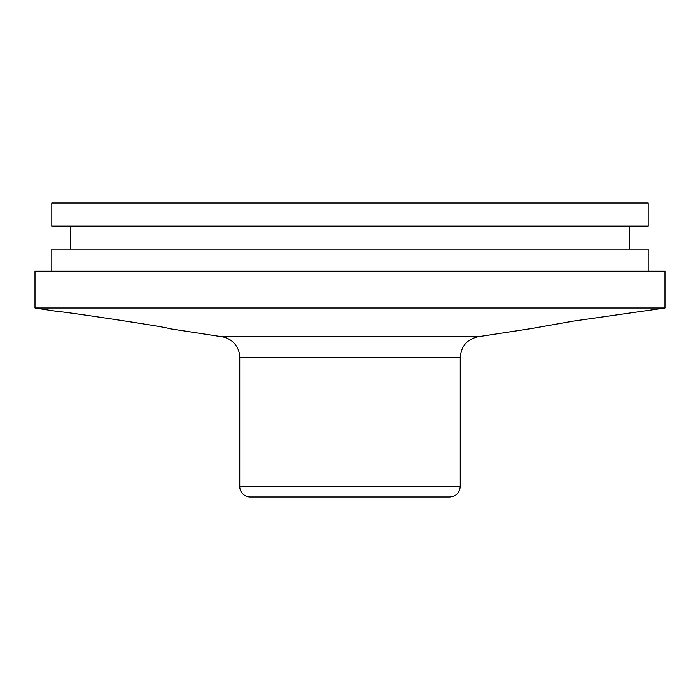 <?xml version="1.0" encoding="UTF-8"?>
<svg xmlns="http://www.w3.org/2000/svg" width="700" height="700" viewBox="0 0 700 700"><rect width="100%" height="100%" fill="white"/><g stroke="black" fill="none" stroke-linecap="round" stroke-linejoin="round"><path stroke-width="1.05" d="M478.056 336.761L531.125 328.598L573.387 321.116L665 308L35 308L58.625 311.631C55.248 310.31 171.386 327.635 168.875 328.598L221.944 336.761A21 21 0 0 1 239.75 357.516L460.25 357.516C461.099 346.229 467.031 339.308 478.056 336.761L221.944 336.761M460.25 486.5C459.629 492.879 456.129 496.379 449.75 497L250.25 497A10.5 10.5 0 0 1 239.75 486.5L460.25 486.5L460.25 357.516M70.7 226.1L70.7 249.2M51.8 226.1L648.2 226.1L648.2 203L51.8 203L51.8 226.1M648.2 271.25L648.2 249.2L51.8 249.2L51.8 271.25M665 308L665 271.25L35 271.25L35 308M239.75 486.5L239.75 357.516M629.3 226.1L629.3 249.2"/></g></svg>
